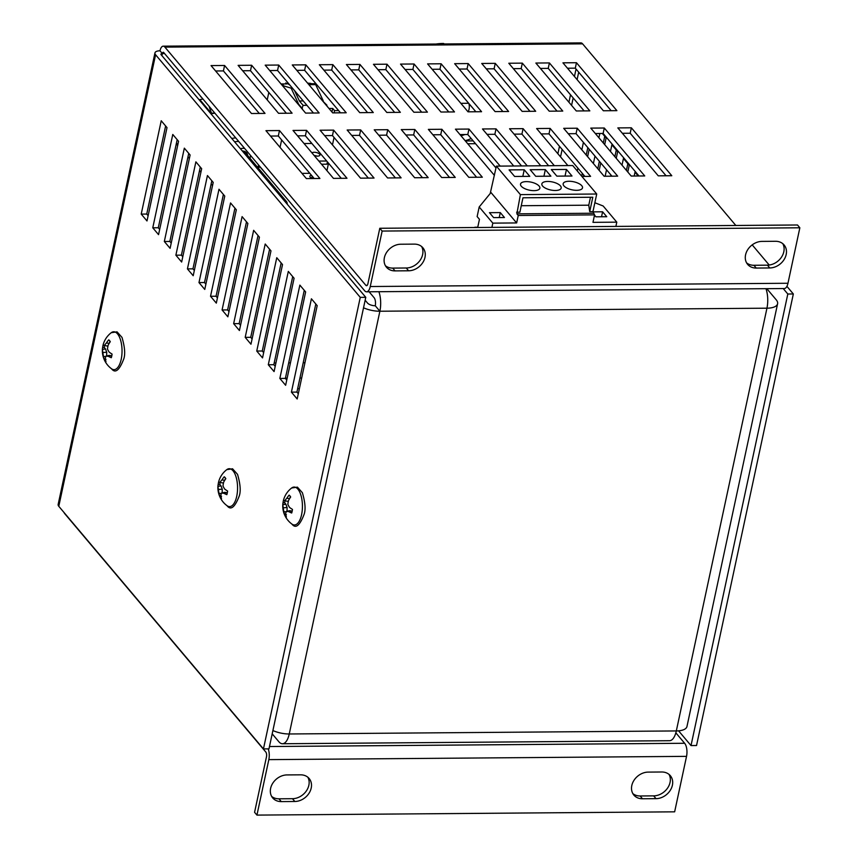 <?xml version="1.0" encoding="UTF-8"?>
<svg xmlns="http://www.w3.org/2000/svg" width="858" height="858" viewBox="0 0 858 858"><rect width="100%" height="100%" fill="white"/><g stroke="black" fill="none" stroke-linecap="round" stroke-linejoin="round"><path stroke-width="1.29" d="M465.09 140.637A22.962 18.415 139.8 0 0 471.16 138.513M460.939 135.714A22.962 18.415 139.8 0 0 464.854 134.534M297.651 388.728L299.378 388.706M274.185 362.988L275.922 362.966M288.706 362.87L290.433 362.859M303.217 362.752L304.955 362.741M285.424 378.174L287.162 378.153M299.935 378.056L301.673 378.046M786.904 286.347L793.339 293.972L696.535 745.527L691.012 745.57L678.592 730.844M604.74 136.315L603.303 142.986M599.377 161.304L597.779 168.736M616.291 150.011L614.854 156.682M610.928 175L610.671 176.212M627.841 163.706L626.415 170.377M587.827 147.608L586.229 155.041M582.303 173.359L581.692 176.201M783.204 288.545L787.816 294.015L793.339 293.972M787.816 294.015L691.012 745.57M593.393 163.524L594.98 156.092M598.905 137.773L599.828 133.473M602.316 133.451L606.113 137.956L604.686 144.627M600.761 162.945L599.163 170.377M605.147 176.255L606.531 169.787M610.467 151.469L611.893 144.809L617.663 151.651L616.237 158.322M622.018 165.165L623.444 158.494L629.225 165.347L627.788 172.008M634.18 176.019L634.995 172.19L638.202 175.987M577.305 170.989L577.906 168.147M581.831 149.839L583.429 142.396M589.21 149.249L587.612 156.682M583.687 175L583.376 176.426M176.308 143.715A29.976 24.035 139.8 0 0 177.767 144.97M465.358 140.948L473.166 140.884M164.897 47.115L582.603 43.844A8.516 3.657 -90.4 0 0 580.92 42.9L163.213 46.171A8.516 3.657 89.6 0 1 164.897 47.115L365.83 285.296L367.245 285.285M154.955 52.906L58.151 504.45A8.516 3.539 12.1 0 0 58.784 506.295L155.588 54.751A8.516 3.539 -167.9 0 1 154.955 52.906A8.516 3.539 -167.9 0 1 159.996 50.794A8.516 3.657 89.6 0 1 163.213 46.171M675.847 732.839L684.641 743.275A9.717 4.172 89.6 0 1 686.539 756.359L674.645 811.829L256.939 815.1L254.579 812.312L266.473 756.831A3.593 1.544 89.6 0 0 265.776 751.994L64.854 513.813A8.516 3.657 89.6 0 1 64.05 512.548M267.224 99.871L268.811 92.428M281.059 83.966L286.551 83.923M308.108 83.741L315.937 83.698M177.66 145.485A29.976 24.035 -40.2 0 1 177.177 144.938A29.976 24.035 -40.2 0 1 176.287 143.801M199.131 99.775A29.976 24.035 -40.2 0 1 203.003 99.099M475.525 143.683L467.707 143.747M460.864 103.325L468.683 103.271M582.603 43.844L735.832 225.472M752.198 244.873L769.208 265.036M366.591 291.806L784.298 288.535A9.717 4.172 89.6 0 0 787.966 283.258L799.849 227.788L797.5 224.989L379.794 228.271L382.142 231.059L370.259 286.529A9.717 4.172 -90.4 0 1 366.591 291.806A9.717 4.172 -90.4 0 1 364.661 290.733L163.739 52.553A2.402 1.03 89.6 0 0 163.256 52.284A2.402 1.03 89.6 0 0 162.355 53.593L164.597 53.571M604.289 128.014L644.733 175.944L631.198 176.051L590.765 128.11L604.289 128.014L603.131 133.451L639.006 175.987M577.23 128.217L617.663 176.147L604.129 176.255L563.695 128.325L577.23 128.217L576.061 133.666L611.947 176.201M567.867 165.573L536.625 128.539L550.16 128.432L590.594 176.362L581.896 176.437M540.797 165.787L509.555 128.754L523.09 128.646L554.332 165.68M513.727 166.002L482.486 128.968L496.021 128.861L527.262 165.894M494.39 175.364L455.426 129.172L468.961 129.065L500.193 166.098M441.891 129.279L482.325 177.209L468.79 177.316L428.356 129.386L441.891 129.279L440.722 134.717L476.608 177.263M414.822 129.494L455.255 177.424L441.72 177.531L401.287 129.601L414.822 129.494L413.653 134.931L449.538 177.467M387.752 129.708L428.185 177.638L414.65 177.745L374.217 129.815L387.752 129.708L386.583 135.146L422.468 177.681M360.682 129.923L401.126 177.853L387.591 177.96L347.158 130.019L360.682 129.923L359.523 135.36L395.399 177.896M333.623 130.126L374.056 178.056L360.521 178.164L320.088 130.234L333.623 130.126L332.454 135.575L368.339 178.11M306.553 130.341L346.986 178.271L333.451 178.378L293.018 130.448L306.553 130.341L305.384 135.779L341.269 178.314M279.483 130.555L319.916 178.485L306.381 178.593L265.948 130.663L279.483 130.555L278.314 135.993L314.2 178.528M576.458 62.72L616.902 110.65L603.367 110.757L562.934 62.827L576.458 62.72L575.3 68.157L611.175 110.693M549.399 62.934L589.832 110.864L576.297 110.972L535.864 63.042L549.399 62.934L548.23 68.372L584.116 110.907M522.329 63.138L562.762 111.079L549.227 111.186L508.794 63.245L522.329 63.138L521.16 68.586L557.046 111.122M495.259 63.353L535.692 111.283L522.157 111.39L481.724 63.46L495.259 63.353L494.09 68.801L529.976 111.336M468.189 63.567L508.622 111.497L495.098 111.604L454.654 63.674L468.189 63.567L467.031 69.005L502.906 111.54M441.13 63.782L481.563 111.712L468.028 111.819L427.595 63.889L441.13 63.782L439.961 69.219L475.847 111.755M414.06 63.996L454.493 111.926L440.958 112.033L400.525 64.093L414.06 63.996L412.891 69.434L448.777 111.969M386.99 64.2L427.423 112.141L413.888 112.237L373.455 64.307L386.99 64.2L385.821 69.648L421.707 112.183M359.92 64.414L400.354 112.344L386.819 112.452L346.385 64.522L359.92 64.414L358.751 69.852L394.637 112.387M332.85 64.629L373.294 112.559L359.759 112.666L319.326 64.736L332.85 64.629L331.692 70.066L367.567 112.602M305.791 64.843L346.224 112.773L332.69 112.881L292.256 64.951L305.791 64.843L304.622 70.281L340.508 112.816M278.721 65.047L319.155 112.988L305.62 113.095L265.186 65.154L278.721 65.047L277.552 70.495L313.438 113.031M251.651 65.262L292.085 113.192L278.55 113.299L238.116 65.369L251.651 65.262L250.482 70.71L286.368 113.245M631.359 127.799L671.793 175.729L658.258 175.836L617.824 127.906L631.359 127.799L630.19 133.237L666.076 175.772M265.015 113.406L251.491 113.513L211.047 65.583L224.582 65.476L265.015 113.406M159.996 50.794L162.355 53.593A2.402 0.997 -167.9 0 0 160.929 54.183A2.402 0.997 -167.9 0 0 161.111 54.708L365.776 297.318L360.263 297.361L155.588 54.751M379.794 228.271L367.9 283.741A3.593 1.544 89.6 0 1 366.538 285.693A3.593 1.544 89.6 0 1 365.83 285.296M58.784 506.295L263.449 748.916L360.263 297.361M172.78 134.459L178.561 141.302L158.548 234.642L152.767 227.799L172.78 134.459M184.331 148.155L190.111 154.998L170.099 248.337L164.328 241.495L184.331 148.155M195.881 161.851L201.662 168.694L181.649 262.033L175.879 255.191L195.881 161.851M207.443 175.547L213.213 182.389L193.2 275.729L187.43 268.886L207.443 175.547M218.994 189.243L224.764 196.085L204.762 289.425L198.981 282.582L218.994 189.243M230.545 202.938L236.325 209.781L216.313 303.121L210.532 296.278L230.545 202.938M242.095 216.624L247.876 223.477L227.863 316.816L222.083 309.963L242.095 216.624M253.646 230.319L259.427 237.173L239.414 330.512L233.644 323.659L253.646 230.319M265.208 244.015L270.978 250.868L250.965 344.208L245.195 337.355L265.208 244.015M276.759 257.711L282.529 264.564L262.527 357.904L256.746 351.051L276.759 257.711M288.309 271.407L294.09 278.249L274.077 371.589L268.297 364.747L288.309 271.407M299.86 285.103L305.641 291.945L285.628 385.285L279.847 378.442L299.86 285.103M161.229 120.763L167.01 127.617L146.997 220.956L141.216 214.103L161.229 120.763M297.179 398.981L291.409 392.138L311.411 298.799L317.192 305.641L297.179 398.981M365.776 297.318L268.972 748.873L263.449 748.916M256.939 815.1L268.833 759.63A9.717 4.172 -90.4 0 0 268.222 748.873M215.605 70.978L223.423 70.914L259.298 113.449M622.382 133.301L630.19 133.237M242.675 70.764L250.482 70.71M269.734 70.549L277.552 70.495M296.804 70.345L304.622 70.281M323.874 70.131L331.692 70.066M350.943 69.916L358.751 69.852M378.013 69.702L385.821 69.648M405.073 69.498L412.891 69.434M432.142 69.283L439.961 69.219M459.212 69.069L467.031 69.005M486.282 68.855L494.09 68.801M513.341 68.64L521.16 68.586M540.411 68.436L548.23 68.372M567.481 68.222L575.3 68.157M270.506 136.057L278.314 135.993M297.565 135.843L305.384 135.779M324.635 135.628L332.454 135.575M351.705 135.425L359.523 135.36M378.775 135.21L386.583 135.146M405.834 134.996L413.653 134.931M432.904 134.781L440.722 134.717M459.974 134.567L467.792 134.513L495.988 167.932M487.044 134.363L494.862 134.298L521.546 165.937M514.114 134.148L521.921 134.084L548.616 165.723M541.173 133.934L548.991 133.869L584.877 176.405M568.243 133.719L576.061 133.666M595.313 133.516L603.131 133.451M799.849 227.788L382.142 231.059M769.787 267.953L756.252 268.061A14.994 12.023 -40.2 0 1 747.65 264.393A14.994 12.023 -40.2 0 1 747.629 249.828A14.994 12.023 -40.2 0 1 761.968 241.398L775.503 241.291A14.994 12.023 -40.2 0 1 784.105 244.959A14.994 12.023 -40.2 0 1 784.126 259.524A14.994 12.023 -40.2 0 1 769.787 267.953L767.427 265.165L753.892 265.272A14.994 12.023 -40.2 0 1 746.61 262.88M408.601 270.785L395.066 270.892A14.994 12.023 -40.2 0 1 386.465 267.224A14.994 12.023 -40.2 0 1 386.443 252.66A14.994 12.023 -40.2 0 1 400.783 244.23L414.317 244.122A14.994 12.023 -40.2 0 1 422.908 247.79A14.994 12.023 -40.2 0 1 422.93 262.355A14.994 12.023 -40.2 0 1 408.601 270.785L406.242 267.996L392.707 268.104A14.994 12.023 -40.2 0 1 385.414 265.712M782.786 243.672A14.994 12.023 -40.2 0 1 781.145 257.657A14.994 12.023 -40.2 0 1 767.427 265.165M421.6 246.503A14.994 12.023 -40.2 0 1 419.959 260.489A14.994 12.023 -40.2 0 1 406.242 267.996M548.991 133.869L550.16 128.432M521.921 134.084L523.09 128.646M494.862 134.298L496.021 128.861M467.792 134.513L468.961 129.065M223.423 70.914L224.582 65.476M159.674 229.397L158.29 227.756L177.177 139.672M171.225 243.093L169.841 241.452L188.728 153.368M182.775 256.778L181.403 255.148L200.279 167.063M194.337 270.474L192.953 268.844L211.84 180.759M205.888 284.17L204.504 282.539L223.391 194.444M217.439 297.865L216.055 296.235L234.942 208.14M228.989 311.561L227.606 309.92L246.493 221.836M240.54 325.257L239.157 323.616L258.043 235.532M252.091 338.953L250.718 337.312L269.594 249.228M263.653 352.649L262.269 351.008L281.156 262.923M275.204 366.345L273.82 364.704L292.707 276.619M286.754 380.04L285.371 378.399L304.258 290.315M148.123 215.701L146.739 214.06L165.626 125.976M298.305 393.725L296.922 392.095L315.808 304.011M158.29 227.756L152.767 227.799M169.841 241.452L164.328 241.495M181.403 255.148L175.879 255.191M192.953 268.844L187.43 268.886M204.504 282.539L198.981 282.582M216.055 296.235L210.532 296.278M227.606 309.92L222.083 309.963M239.157 323.616L233.644 323.659M250.718 337.312L245.195 337.355M262.269 351.008L256.746 351.051M273.82 364.704L268.297 364.747M285.371 378.399L279.847 378.442M146.739 214.06L141.216 214.103M296.922 392.095L291.409 392.138M642.481 798.766L656.016 798.659A14.994 12.023 139.8 0 0 670.345 790.218A14.994 12.023 139.8 0 0 670.323 775.664A14.994 12.023 139.8 0 0 661.732 771.996L648.198 772.103A14.994 12.023 139.8 0 0 633.858 780.533A14.994 12.023 139.8 0 0 633.88 795.098A14.994 12.023 139.8 0 0 642.481 798.766L640.122 795.977L653.657 795.87A14.994 12.023 139.8 0 0 667.374 788.363A14.994 12.023 139.8 0 0 669.015 774.377M281.285 801.597L294.82 801.49A14.994 12.023 139.8 0 0 309.159 793.049A14.994 12.023 139.8 0 0 309.137 778.496A14.994 12.023 139.8 0 0 300.536 774.828L287.012 774.924A14.994 12.023 139.8 0 0 272.672 783.365A14.994 12.023 139.8 0 0 272.694 797.929A14.994 12.023 139.8 0 0 281.285 801.597L278.936 798.809L292.471 798.701A14.994 12.023 139.8 0 0 306.177 791.194A14.994 12.023 139.8 0 0 307.829 777.209M632.839 793.586A14.994 12.023 139.8 0 0 640.122 795.977M271.643 796.417A14.994 12.023 139.8 0 0 278.936 798.809M491.913 227.391L492.824 223.134L516.645 222.941L518.243 215.476L594.573 214.875L592.975 222.351L616.795 222.158L615.883 226.415M477.691 227.499L479.45 219.316L477.134 216.57L479.193 206.971L492.824 223.134M594.862 202.745L603.163 205.995L616.795 222.158M592.996 211.872L602.606 211.797L606.756 216.72L595.935 216.806L594.519 215.133M594.573 214.875L592.953 211.626L596.728 194.015L520.398 194.616L496.374 166.13L490.218 193.5M496.374 166.13L572.704 165.54L596.728 194.015M593.189 213.234L516.859 213.835L518.243 215.476M479.193 206.971L491.001 192.546L516.645 222.941M516.859 213.835L520.398 194.616M493.618 217.61L504.45 217.524L500.289 212.591L489.457 212.677L493.618 217.61M477.756 227.22L474.849 227.241M500.289 212.591L499.217 217.567M601.533 216.763L602.606 211.797M516.623 212.216L519.873 212.194L522.962 197.79L592.792 197.243L589.714 211.647L592.953 211.626M576.662 190.315A9.888 4.108 -167.9 0 1 563.17 183.719A9.888 4.108 -167.9 0 1 573.712 181.778A9.888 4.108 -167.9 0 1 582.518 187.87A9.888 4.108 -167.9 0 1 576.662 190.315M555.33 190.487A9.888 4.108 -167.9 0 1 541.848 183.891A9.888 4.108 -167.9 0 1 552.38 181.95A9.888 4.108 -167.9 0 1 561.196 188.041A9.888 4.108 -167.9 0 1 555.33 190.487M533.998 190.648A9.888 4.108 -167.9 0 1 520.516 184.062A9.888 4.108 -167.9 0 1 531.048 182.121A9.888 4.108 -167.9 0 1 539.864 188.202A9.888 4.108 -167.9 0 1 533.998 190.648M535.735 176.298L530.19 169.723L545.345 169.605L550.89 176.18L535.735 176.298M556.853 176.137L551.308 169.562L566.462 169.444L572.007 176.019L556.853 176.137M514.628 176.469L509.084 169.895L524.238 169.777L529.783 176.351L514.628 176.469M589.714 211.647L588.77 205.191L521.267 205.716M588.77 205.191L590.476 197.265M545.345 169.605L543.929 176.233M566.462 169.444L565.036 176.072M524.238 169.777L522.812 176.405M258.601 165.015A29.376 23.552 -40.2 0 1 257.808 167.535M212.569 185.403A29.376 23.552 -40.2 0 1 211.111 184.116M231.799 138.503A29.376 23.552 -40.2 0 1 235.714 137.87M214.918 113.224A29.376 23.552 139.8 0 0 211.669 113.706L199.796 99.625M238.889 141.645A10.189 8.172 139.8 0 0 237.194 141.495A10.189 8.172 139.8 0 0 234.631 141.86M209.03 106.253L211.669 113.706M201.437 97.244L200.654 96.686M211.787 113.149L214.832 113.127M240.412 148.702A10.189 8.172 -40.2 0 1 242.975 148.337A10.189 8.172 -40.2 0 1 244.669 148.488M250.439 155.33A10.189 8.172 -40.2 0 1 249.989 158.258M247.64 155.48A7.196 5.77 139.8 0 0 246.525 152.767A7.196 5.77 139.8 0 0 242.406 151.008A7.196 5.77 139.8 0 0 242.353 151.008M283.515 199.796A6.296 5.051 -40.2 0 1 286.272 201.287A6.296 5.051 -40.2 0 1 287.269 204.258M444.122 43.973L443.704 43.49A45.571 36.54 139.8 0 0 436.1 44.037M468.264 111.819A14.994 12.023 139.8 0 0 468.876 103.496M272.908 730.544A17.986 7.465 12.1 0 0 289.253 733.976A17.986 7.733 89.6 0 1 282.454 743.747A17.986 7.733 89.6 0 1 278.882 741.762L272.201 733.837M378.893 291.709A17.986 7.733 89.6 0 1 379.88 311.229A17.986 7.465 -167.9 0 1 363.535 307.797M282.454 743.747L669.519 740.711A17.986 7.733 -90.4 0 0 676.319 730.941A17.986 7.465 12.1 0 0 686.968 726.501L777.595 303.753A17.986 7.465 -167.9 0 1 766.945 308.194A17.986 7.733 -90.4 0 0 765.958 288.674M766.816 288.674L776.254 299.85A17.986 7.465 -167.9 0 1 777.595 303.753M379.88 311.229L766.945 308.194L676.319 730.941L289.253 733.976L379.88 311.229L375.257 305.748A5.995 2.488 -167.9 0 1 367.535 303.056L365.154 300.236M369.122 291.784L374.088 297.683A5.995 2.574 89.6 0 1 375.257 305.748M326.19 105.18L326.919 105.169L326.769 105.866M301.898 108.676L303.099 105.362L306.939 105.33M280.04 147.372L281.639 139.929M334.052 137.462L332.454 144.905M328.528 163.213L326.93 170.656M328.968 108.473L332.711 108.44L331.949 111.99M309.802 173.316L301.984 173.38M311.883 143.479L304.064 143.543M322.501 100.794L326.919 105.169M303.099 105.362L299.41 100.976L303.249 100.944M258.237 166.291L259.019 165.701L274.528 183.891M334.073 112.87L334.556 110.628L332.711 108.44M312.173 176.126L311.722 178.228M312.516 178.539A4.193 1.737 -167.9 0 1 309.877 176.265A4.193 1.737 -167.9 0 1 311.465 175.289M328.314 162.956L326.919 164.2L321.525 164.243M316.892 156.102A4.193 1.737 12.1 0 0 314.157 155.502M318.854 161.068L326.662 161.014M311.958 152.906A4.193 1.737 -167.9 0 1 316.731 152.627A4.193 1.737 -167.9 0 1 319.927 155.083A4.193 1.737 -167.9 0 1 317.439 156.124A4.193 1.737 -167.9 0 1 314.189 155.545M308.901 84.685L315.68 84.631L323.219 100.794M307.572 83.108L310.843 83.398M307.84 83.419L311.862 83.709M308.376 84.052L313.899 84.331M308.644 84.374L314.918 84.642M299.41 100.976L294.605 90.712M289.672 84.867L286.754 83.269L286.604 83.987L285.735 82.958M302.391 108.676L298.681 104.279L291.141 88.149L282.979 85.671L283.354 83.955M317.374 85.403L316.044 85.414M334.556 110.628L338.631 110.596M257.915 167.246L260.306 167.235M327.413 161.894L326.919 164.2M288.32 83.258L286.754 83.269M288.588 83.58L287.773 83.58M110.285 341.699A22.49 16.077 129.9 0 0 108.183 345.131A22.501 18.254 97.8 0 0 107.465 349.077A22.501 13.621 36.7 0 0 109.191 352.155A22.49 7.518 21.4 0 0 112.076 354.097A11.422 4.912 89.6 0 1 111.765 355.984A11.422 4.912 89.6 0 1 111.304 357.711A22.49 10.875 -178 0 1 108.312 356.295A22.501 3.378 172.5 0 1 105.963 356.102A22.501 11.208 149.8 0 0 105.298 358.547A22.49 16.077 129.9 0 0 105.995 361.69A11.422 4.912 89.6 0 1 104.44 359.845A22.49 19.434 -26.3 0 1 103.507 356.435A22.501 21.611 -72.9 0 1 102.917 352.499A22.501 16.978 -165.7 0 1 102.499 349.399A22.49 10.875 -178 0 1 102.488 348.262A22.49 10.875 -178 0 1 102.649 347.436A11.422 4.912 89.6 0 1 102.96 345.549A11.422 4.912 89.6 0 1 103.335 344.101A11.422 4.912 89.6 0 1 103.421 343.833A22.49 7.518 21.4 0 0 103.378 345.27L104.419 345.474A22.501 14.575 -9.2 0 1 106.392 343.007A22.49 19.434 -26.3 0 1 108.73 339.843A11.422 4.912 89.6 0 1 110.285 341.699M102.488 348.262A22.533 22.533 0 0 0 111.54 368.779L111.54 368.779A18.951 8.151 -90.4 0 0 121.192 359.373A18.951 8.151 -90.4 0 0 120.013 338.427A18.951 8.151 -90.4 0 0 111.261 332.7L111.261 332.7A22.533 22.533 0 0 0 103.335 344.101M106.392 343.007L109.213 343.318M109.567 342.75L109.921 341.109M104.419 345.474L107.936 346.128M104.655 345.517A10.725 4.612 -90.4 0 0 104.29 347.49L102.649 347.436M102.499 349.399L105.502 348.938L104.29 347.49M102.917 352.499L106.735 352.241L105.502 348.938M103.507 356.435L105.802 356.531M106.628 355.963L106.735 352.241M104.44 359.845L106.006 359.363M105.963 356.102L109.374 355.373L111.229 355.727L108.312 356.295M111.701 356.274L111.229 355.727M225.815 478.646A22.49 16.077 129.9 0 0 223.702 482.078A22.501 18.254 97.8 0 0 222.994 486.025A22.501 13.621 36.7 0 0 224.721 489.103A22.49 7.518 21.4 0 0 227.606 491.044A11.422 4.912 89.6 0 1 227.295 492.932A11.422 4.912 89.6 0 1 226.834 494.658A22.49 10.875 -178 0 1 223.831 493.243A22.501 3.378 172.5 0 1 221.482 493.05A22.501 11.208 149.8 0 0 220.828 495.495A22.49 16.077 129.9 0 0 221.525 498.637A11.422 4.912 89.6 0 1 219.97 496.793A22.49 19.434 -26.3 0 1 219.037 493.382A22.501 21.611 -72.9 0 1 218.447 489.446A22.501 16.978 -165.7 0 1 218.018 486.347A22.49 10.875 -178 0 1 218.018 485.21A22.49 10.875 -178 0 1 218.168 484.384A11.422 4.912 89.6 0 1 218.49 482.496A11.422 4.912 89.6 0 1 218.865 481.048A11.422 4.912 89.6 0 1 218.94 480.78A22.49 7.518 21.4 0 0 218.908 482.217L219.948 482.421A22.501 14.575 -9.2 0 1 221.911 479.954A22.49 19.434 -26.3 0 1 224.249 476.791A11.422 4.912 89.6 0 1 225.815 478.646M218.018 485.21A22.533 22.533 0 0 0 227.07 505.727L227.07 505.727A18.951 8.151 -90.4 0 0 236.722 496.321A18.951 8.151 -90.4 0 0 235.542 475.375A18.951 8.151 -90.4 0 0 226.78 469.648L226.78 469.648A22.533 22.533 0 0 0 218.865 481.048M221.911 479.954L224.742 480.266M225.096 479.697L225.45 478.056M219.948 482.421L223.466 483.075M220.174 482.464A10.725 4.612 -90.4 0 0 219.82 484.438L218.168 484.384M218.018 486.347L221.032 485.885L219.82 484.438M218.447 489.446L222.265 489.189L221.032 485.885M219.037 493.382L221.332 493.479M222.158 492.91L222.265 489.189M219.97 496.793L221.536 496.31M221.482 493.05L224.903 492.32L226.759 492.674L223.831 493.243M227.231 493.221L226.759 492.674M290.669 496.996A22.49 16.077 129.9 0 0 288.567 500.429A22.501 18.254 97.8 0 0 287.848 504.375A22.501 13.621 36.7 0 0 289.575 507.464A22.49 7.518 21.4 0 0 292.471 509.405A11.422 4.912 89.6 0 1 292.149 511.282A11.422 4.912 89.6 0 1 291.688 513.009A22.49 10.875 -178 0 1 288.696 511.593A22.501 3.378 172.5 0 1 286.347 511.4A22.501 11.208 149.8 0 0 285.682 513.856A22.49 16.077 129.9 0 0 286.39 516.999A11.422 4.912 89.6 0 1 284.824 515.143A22.49 19.434 -26.3 0 1 283.901 511.733A22.501 21.611 -72.9 0 1 283.301 507.797A22.501 16.978 -165.7 0 1 282.883 504.697A22.49 10.875 -178 0 1 282.872 503.56A22.49 10.875 -178 0 1 283.033 502.734A11.422 4.912 89.6 0 1 283.344 500.858A11.422 4.912 89.6 0 1 283.719 499.399A11.422 4.912 89.6 0 1 283.805 499.131A22.49 7.518 21.4 0 0 283.762 500.568L284.802 500.772A22.501 14.575 -9.2 0 1 286.776 498.316A22.49 19.434 -26.3 0 1 289.114 495.141A11.422 4.912 89.6 0 1 290.669 496.996M282.872 503.56A22.533 22.533 0 0 0 291.924 524.077L291.924 524.077A18.951 8.151 -90.4 0 0 301.587 514.671A18.951 8.151 -90.4 0 0 300.407 493.725A18.951 8.151 -90.4 0 0 291.645 487.998L291.645 487.998A22.533 22.533 0 0 0 283.719 499.399M286.776 498.316L289.596 498.616M289.95 498.058L290.304 496.407M284.802 500.772L288.331 501.426M285.038 500.815A10.725 4.612 -90.4 0 0 284.674 502.799L283.033 502.734M282.883 504.697L285.896 504.236L284.674 502.799M283.301 507.797L287.119 507.539L285.896 504.236M283.901 511.733L286.186 511.829M287.012 511.261L287.119 507.539M284.824 515.143L286.39 514.671M286.347 511.4L289.757 510.671L291.623 511.025L288.696 511.593M292.085 511.572L291.623 511.025M560.531 156.885L562.129 149.442M571.578 105.373L573.165 97.941M577.102 79.622L578.689 72.179M557.882 153.743L559.48 146.31M568.929 102.231L570.527 94.798M574.452 76.48L576.04 69.048M161.915 55.652L162.355 53.593M787.966 283.258L370.259 286.529M684.641 743.275L269.476 746.535M268.833 759.63L686.539 756.359M753.892 265.272L756.252 268.061M392.707 268.104L395.066 270.892M656.016 798.659L653.657 795.87M294.82 801.49L292.471 798.701M176.437 143.125L177.821 144.766M187.988 156.821L189.371 158.462M199.539 170.517L200.922 172.158M244.037 151.212L286.272 201.287M111.261 332.7L117.031 331.842L121.997 337.398C124.818 347.018 125.407 354.204 123.756 358.976C119.359 370.399 115.283 373.67 111.54 368.779M226.78 469.648L232.561 468.79L237.527 474.345C240.347 483.966 240.926 491.151 239.275 495.924C234.888 507.346 230.813 510.617 227.07 505.727M291.645 487.998L297.415 487.14L302.381 492.707C305.201 502.316 305.791 509.502 304.14 514.274C299.742 525.707 295.667 528.968 291.924 524.077"/></g></svg>
